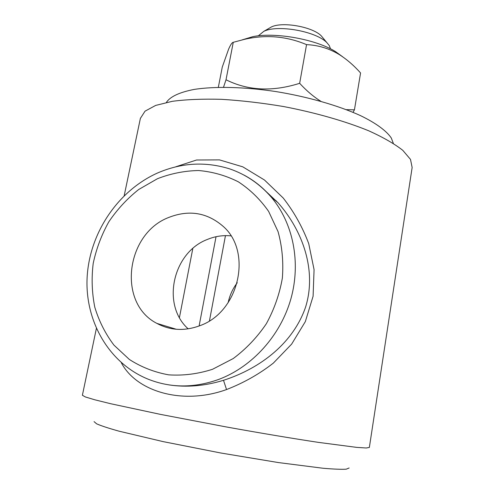 <?xml version="1.0" encoding="UTF-8"?>
<svg xmlns="http://www.w3.org/2000/svg" width="494" height="494" viewBox="0 0 494 494"><rect width="100%" height="100%" fill="white"/><g stroke="black" fill="none" stroke-linecap="round" stroke-linejoin="round"><path stroke-width="0.74" d="M166.385 102.419C170.171 96.657 179.359 92.335 193.963 89.457C214.526 86.191 244.215 86.814 275.85 91.557C307.534 96.688 338.322 105.525 360.379 115.565C376.076 123.16 386.549 130.916 391.31 138.036L393.341 143.39M140.382 118.406L145.032 111.169L155.653 105.426L172.295 101.319C186.238 99.485 202.62 98.812 221.436 99.313C241.288 100.529 261.95 102.931 283.42 106.513C315.481 112.644 345.43 121.24 368.969 130.898C383.344 137.437 394.62 143.921 402.795 150.343L410.508 159.414L412.144 167.509L369.358 447.428L366.233 447.996L356.68 447.379L318.29 442.358C292.232 438.419 259.696 432.972 225.486 426.797L160.389 414.367L110.693 403.728L94.749 399.782L85.357 396.954L82.387 395.274L96.361 328.553M175.858 166.762L196.55 160L219.472 159.889L242.776 166.836L264.488 180.02L283.21 198.008C294.004 211.864 302.507 227.073 308.731 243.635L314.073 269.619L313.091 296.264L305.329 321.625L291.651 344.096L273.33 363.121C259.183 374.131 243.585 382.943 226.536 389.55L223.51 380.3C261.61 368.049 293.64 342.144 305.607 307.009C316.808 270.978 303.125 231.062 277.98 202.701L261.363 187.103M226.536 389.55C182.49 405.5 136.196 391.532 121.289 362.658M223.51 380.3C204.683 386.049 186.423 387.574 168.738 384.863M199.922 325.67C239.392 311.936 252.65 251.285 222.856 226.098C206.881 212.451 188.813 209.579 168.664 217.49C125.884 233.674 117.01 303.131 156.901 323.403C170.307 330.56 184.645 331.313 199.922 325.67M237.256 282.753C232.736 288.712 229.698 295.356 228.142 302.699M230.908 235.866C222.85 235.088 214.976 236.293 207.282 239.485C172.838 252.446 161.075 304.786 188.189 328.85M160.149 324.385L160.025 324.996M179.439 317.543L192.808 248.513M216.039 236.719L199.113 325.984M225.462 235.632L209.462 320.841M349.153 467.985L346.214 469.183C341.496 469.479 333.759 469.17 322.996 468.244L278.425 462.569L220.657 452.973L163.1 441.611L119.079 431.188C108.55 428.242 101.06 425.785 96.608 423.821L94.064 421.623M268.779 28.473L271.404 26.954C282.587 21.359 313.066 26.898 321.427 36.043L323.187 38.18M258.294 35.84L263.815 31.344C277.733 24.348 316.642 31.418 327.028 42.83L329.307 45.627L330.498 48.844M223.51 87.247L226.017 79.769C247.963 90.735 272.509 91.915 299.654 83.307C306.576 90.822 313.659 96.824 320.89 101.313M353.043 112.329L354.439 109.835L360.571 72.964C353.902 65.486 346.813 59.36 339.304 54.587C329.226 48.48 318.309 45.164 306.552 44.633C286.526 36.173 265.809 34.413 244.4 39.353L233.267 42.311L226.017 79.769M346.343 109.656L354.439 109.835M218.329 87.315L222.275 67.073L228.586 49.215C230.519 44.756 232.081 42.453 233.267 42.311M242.177 39.872L252.965 36.618C275.553 31.993 316.185 39.378 335.531 51.623L342.669 56.791M299.654 83.307L306.552 44.633M212.525 369.29L233.236 358.545C246.08 348.962 257.121 337.365 266.34 323.743C274.244 309.281 279.585 294.041 282.37 278.017C283.587 261.95 282.148 246.494 278.06 231.643L268.631 211.401C260.227 199.385 250.112 189.511 238.287 181.798C225.764 175.487 212.531 171.733 198.6 170.523C184.571 170.794 170.856 173.524 157.463 178.704L138.703 189.498C127.18 198.637 117.22 209.407 108.828 221.806C101.517 234.909 96.305 248.785 93.199 263.432C91.396 278.252 91.927 292.837 94.786 307.188C98.985 321.112 105.37 333.759 113.947 345.127L129.385 359.478C141.321 367.141 154.412 372.26 168.664 374.847C183.28 375.823 197.903 373.97 212.525 369.29M277.955 202.67L271.262 197.137C259.677 183.836 245.827 174.419 229.704 168.886C205.387 161.322 181.298 162.705 157.425 173.048C118.455 190.554 90.217 231.877 87.228 275.745C84.227 319.532 108.019 362.831 147.928 379.089C170.51 388.117 194.148 388.21 218.854 379.373C252.483 366.709 280.66 335.333 290.947 298.672C301.155 261.962 292.985 222.825 271.262 197.137C263.351 187.856 254.175 180.458 243.74 174.938M276.214 200.755L275.72 200.823M277.98 202.701L261.456 187.146M176.339 329.276L156.901 323.403M124.185 195.71L140.438 118.128M271.404 26.954L263.815 31.344M321.427 36.043L327.028 42.83M252.965 36.618L244.431 39.347M335.531 51.623L339.304 54.581"/></g></svg>
